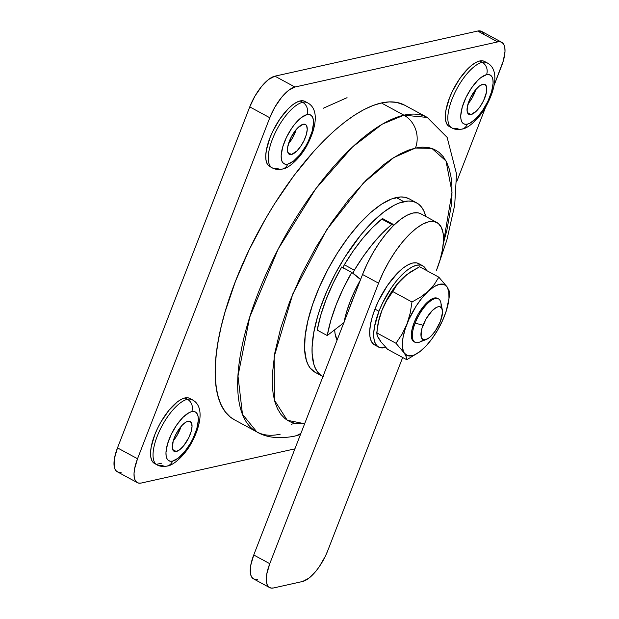 <?xml version="1.0" encoding="UTF-8"?>
<svg xmlns="http://www.w3.org/2000/svg" width="619" height="619" viewBox="0 0 619 619"><rect width="100%" height="100%" fill="white"/><g stroke="black" fill="none" stroke-linecap="round" stroke-linejoin="round"><path stroke-width="0.93" d="M488.376 63.819A37.001 14.16 118.5 0 0 482.209 62.341A9.254 8.109 77.5 0 1 486.526 74.667A27.754 10.624 -61.5 0 1 489.962 96.518A27.754 10.624 -61.5 0 1 467.33 124.164A9.254 8.109 77.5 0 1 461.875 129.116A9.254 8.109 77.5 0 1 456.613 128.342A37.001 14.16 -61.5 0 1 451.785 127.878A37.001 14.16 -61.5 0 1 454.307 93.887A37.001 14.16 -61.5 0 1 482.209 62.341A37.001 14.16 -61.5 0 1 487.045 62.813C499.084 68.988 495.749 87.991 486.859 104.866C480.886 116.705 468.769 128.597 461.82 129.123C457.634 129.835 454.292 129.417 451.785 127.878L449.278 126.524A37.001 14.16 118.5 0 1 451.8 92.525A37.001 14.16 118.5 0 1 479.71 60.987L482.209 62.341L479.71 60.987L482.851 60.871L484.592 61.482M193.592 400.779A37.001 14.16 118.5 0 0 187.433 399.301A9.254 8.109 77.5 0 1 191.751 411.627A27.754 10.624 -61.5 0 1 195.186 433.47A27.754 10.624 -61.5 0 1 172.546 461.124A9.254 8.109 77.5 0 1 167.099 466.068A9.254 8.109 77.5 0 1 161.838 465.302A37.001 14.16 -61.5 0 1 157.002 464.838A37.001 14.16 -61.5 0 1 159.524 430.839A37.001 14.16 -61.5 0 1 187.433 399.301A37.001 14.16 -61.5 0 1 192.269 399.766C204.301 405.948 200.974 424.951 192.076 441.819C186.11 453.665 173.993 465.558 167.045 466.084C162.859 466.788 159.516 466.378 157.002 464.838L154.502 463.476A37.001 14.16 118.5 0 1 157.025 429.485A37.001 14.16 118.5 0 1 184.926 397.947L187.433 399.301L184.926 397.947L188.075 397.824L189.816 398.443M308.796 103.775A37.001 14.16 118.5 0 0 302.629 102.305A9.254 8.109 77.5 0 1 306.947 114.623A27.754 10.624 -61.5 0 1 310.382 136.474A27.754 10.624 -61.5 0 1 287.75 164.128A9.254 8.109 77.5 0 1 282.295 169.072A9.254 8.109 77.5 0 1 277.033 168.306A37.001 14.16 -61.5 0 1 272.205 167.834A37.001 14.16 -61.5 0 1 274.728 133.843A37.001 14.16 -61.5 0 1 302.629 102.305A37.001 14.16 -61.5 0 1 307.465 102.769C319.505 108.944 316.17 127.955 307.279 144.823C301.306 156.669 289.189 168.561 282.241 169.08C278.055 169.792 274.712 169.374 272.205 167.834L269.698 166.48A37.001 14.16 118.5 0 1 272.221 132.489A37.001 14.16 118.5 0 1 300.13 100.943L302.629 102.305L300.13 100.943L303.271 100.827L305.012 101.439M192.269 399.766L189.762 398.412A37.001 14.16 118.5 0 0 184.926 397.947L181.29 399.332L177.305 401.94L168.894 410.343L160.971 421.887L157.582 428.302L154.75 434.809L151.175 447.142L150.572 452.497L150.788 457.015L151.833 460.528L153.651 462.911M307.465 102.769L304.958 101.415A37.001 14.16 118.5 0 0 300.13 100.943L296.493 102.336L292.501 104.936L288.315 108.658L279.989 118.825L272.778 131.298L269.946 137.813L266.371 150.146L265.768 155.493L265.992 160.012L267.029 163.532L268.855 165.915M487.045 62.813L484.538 61.451A37.001 14.16 118.5 0 0 479.71 60.987L476.073 62.38L472.08 64.98L467.894 68.694L459.569 78.868L452.357 91.341L449.526 97.856L445.951 110.19L445.347 115.536L445.572 120.055L446.609 123.576L448.435 125.959M438.407 265.048L446.848 240.056L454.686 205.229L456.513 173.893L447.135 137.387L427.28 117.44L404.733 105.222A178.852 68.446 118.5 0 0 381.381 102.963L403.928 115.18A178.852 68.446 -61.5 0 1 427.28 117.44L403.928 115.18A24.667 21.626 77.5 0 1 415.434 148.042L431.9 148.398L446.036 161.01L452.025 192.331L443.274 243.762L446.872 230.206L451.104 206.514L451.94 195.751L451.909 185.855L451.011 176.926L449.262 169.033L446.67 162.263L443.266 156.684L439.08 152.344L434.159 149.287L428.534 147.539L422.274 147.129L415.434 148.042A24.667 21.626 -102.5 0 0 403.928 115.18L382.194 124.195L352.443 147.013L315.791 188.733L278.186 249.047L249.705 317.191L237.99 376.019L242.47 414.273L256.846 431.93A178.852 68.446 -61.5 0 1 269.033 267.632A178.852 68.446 -61.5 0 1 403.928 115.18L381.381 102.963L389.32 101.903L396.586 102.383L404.795 105.253M416.633 202.862L409.113 198.784A98.676 37.759 118.5 0 0 396.23 197.546L403.743 201.616A98.676 37.759 -61.5 0 1 416.633 202.862A98.676 37.759 -61.5 0 1 425.787 216.472L423.744 210.715L421.562 207.141L418.885 204.371L415.728 202.413L412.13 201.291L408.122 201.028L399.038 203.047L394.048 205.315L383.416 212.263L372.251 222.175L360.978 234.678L344.829 257.225L335.173 273.938L326.84 291.247L320.147 308.502L317.501 316.897L313.732 332.821L312.115 347.081L312.138 353.41L313.825 364.181L315.489 368.514L317.663 372.081L320.348 374.859L323.497 376.816M300.981 433.207A24.667 21.626 77.5 0 1 294.234 436.233A24.667 21.626 -102.5 0 0 300.981 433.207M471.059 114.538A16.961 6.492 -61.5 0 1 468.846 114.329A16.961 6.492 -61.5 0 1 469.999 98.746A16.961 6.492 -61.5 0 1 482.797 84.292A16.961 6.492 -61.5 0 1 485.01 84.509A16.961 6.492 -61.5 0 1 483.849 100.085A16.961 6.492 -61.5 0 1 471.059 114.538L467.461 112.588L471.059 114.538L468.459 114.066L467.144 111.366L467.322 106.839L470.262 98.204L475.446 89.972L479.299 86.118L482.797 84.292L485.397 84.764L486.704 87.472L486.534 91.991L483.594 100.626L480.29 106.344L476.475 111.01L471.059 114.538M291.479 154.502A16.961 6.492 -61.5 0 1 289.266 154.286A16.961 6.492 -61.5 0 1 290.419 138.71A16.961 6.492 -61.5 0 1 303.217 124.249A16.961 6.492 -61.5 0 1 305.43 124.465A16.961 6.492 -61.5 0 1 304.269 140.041A16.961 6.492 -61.5 0 1 291.479 154.502L287.881 152.545L291.479 154.502L288.88 154.03L287.564 151.322L287.742 146.804L290.682 138.161L293.986 132.443L297.801 127.785L303.217 124.249L305.817 124.721L306.653 125.812L307.233 129.503L306.304 134.687L304.014 140.59L300.71 146.308L296.896 150.966L291.479 154.502M176.283 451.499A16.961 6.492 -61.5 0 1 174.071 451.282A16.961 6.492 -61.5 0 1 175.223 435.706A16.961 6.492 -61.5 0 1 188.014 421.253A16.961 6.492 -61.5 0 1 190.226 421.462A16.961 6.492 -61.5 0 1 189.074 437.045A16.961 6.492 -61.5 0 1 176.283 451.499L172.678 449.549L176.283 451.499L173.684 451.027L172.368 448.326L173.188 441.061L175.479 435.165L178.783 429.447L182.605 424.781L186.35 421.887L189.46 421.191L191.449 422.816L192.029 426.499L191.109 431.683L188.818 437.587L183.634 445.819L179.781 449.673L176.283 451.499M317.23 330.12L320.758 315.187L326.167 299.279L333.246 282.999L341.719 266.975A92.51 35.399 118.5 0 0 317.23 330.12L327.25 335.544A92.51 35.399 -61.5 0 1 351.739 272.406L341.719 266.975L351.739 272.406L343.266 288.431L336.187 304.71L330.778 320.619L327.25 335.544L343.831 322.723L327.25 335.544L317.23 330.12M181.088 426.259L177.243 435.095L173.274 440.798A16.961 6.492 118.5 0 0 181.011 426.522M296.284 129.255L292.439 138.099L288.469 143.801A16.961 6.492 118.5 0 0 296.207 129.518M475.864 89.298L472.018 98.135L468.049 103.845A16.961 6.492 118.5 0 0 475.787 89.562M481.729 31.461L477.659 31.051L497.691 41.906A30.834 11.8 -61.5 0 1 501.723 42.301A30.834 11.8 -61.5 0 1 501.506 66.187L494.194 85.043L503.309 60.886L504.996 51.454L504.81 47.686L503.943 44.754L502.427 42.773L500.314 41.806L497.691 41.906L294.946 87.024L288.586 90.351L281.575 97.361L274.975 106.979L269.791 117.749L137.526 458.749L134.547 469.024L134.044 473.481L134.23 477.249L135.097 480.182L136.613 482.162L138.726 483.122L141.341 483.021L294.907 448.852L141.341 483.021A30.834 11.8 -61.5 0 1 137.317 482.634A30.834 11.8 -61.5 0 1 137.526 458.749L117.494 447.885L114.515 458.161L114.19 466.386L115.057 469.318L116.573 471.307L118.686 472.266L121.309 472.165M456.652 181.831L485.729 106.87L456.652 181.831M234.361 419.744L230.222 416.974L225.362 411.945L221.416 405.468L218.406 397.615L216.379 388.469L215.342 378.101L215.304 366.618L216.279 354.138L218.244 340.775L221.176 326.654L225.068 311.914L235.522 281.158L249.202 249.681L265.59 218.693L274.604 203.759L293.839 175.726L314.057 151.028L324.294 140.234L334.484 130.609L344.528 122.26L354.339 115.258L363.81 109.679L372.855 105.57L381.381 102.963A178.852 68.446 118.5 0 0 246.494 255.415A178.852 68.446 118.5 0 0 234.299 419.713L256.846 431.93A178.852 68.446 -61.5 0 0 280.198 434.182M501.723 42.301L481.683 31.437A30.834 11.8 118.5 0 0 477.659 31.051L274.906 76.168L268.553 79.495L261.543 86.498L254.943 96.115L249.759 106.886L117.494 447.885A30.834 11.8 118.5 0 0 117.277 471.771L137.317 482.634M157.234 464.165L161.629 463.19L157.234 464.165M483.903 33.898L482.387 31.909M137.526 458.749L117.494 447.885L249.759 106.886L269.791 117.749L137.526 458.749M249.759 106.886L269.791 117.749A30.834 11.8 -61.5 0 1 294.946 87.024L274.906 76.168A30.834 11.8 118.5 0 0 249.759 106.886M294.946 87.024L274.906 76.168L477.659 31.051L497.691 41.906L294.946 87.024M304.649 423.744L287.239 420.27L274.403 400.129L274.178 356.668L292.818 293.863L326.553 229.974L363.338 183.092L393.785 157.574L415.434 148.042L408.076 150.285L400.284 153.829L392.113 158.642L383.664 164.677L366.216 180.168L348.605 199.705L331.521 222.546L315.613 247.809L301.484 274.519L289.692 301.654L280.678 328.171L274.79 353.047L272.259 375.331L272.29 385.227L273.188 394.164L274.937 402.048L277.529 408.819L280.933 414.397L285.119 418.738L290.04 421.794L295.665 423.543L304.649 423.744M315.117 372.313L310.15 368.011L307.976 364.436L306.312 360.111L304.625 349.34L305.136 336.117L307.844 320.952L312.634 304.432L319.327 287.177L327.66 269.869L337.316 253.156L347.932 237.688L359.082 224.063L370.355 212.797L381.312 204.324L391.525 198.978L400.609 196.958L404.617 197.221L409.151 198.807M396.23 197.546A98.676 37.759 118.5 0 0 321.81 281.653A98.676 37.759 118.5 0 0 315.086 372.298L322.6 376.367A98.676 37.759 -61.5 0 1 329.323 285.723A98.676 37.759 -61.5 0 1 403.743 201.616L396.23 197.546M347.058 97.678L323.11 108.325M461.875 129.116A9.254 8.109 -102.5 0 0 467.33 124.164L470.053 123.127L476.189 118.384L482.433 110.755L487.834 101.4L491.587 91.744L493.095 83.255L492.933 79.866L492.151 77.228L490.782 75.441L488.886 74.574L486.526 74.667L480.808 77.661L477.667 80.447L471.423 88.076L466.014 97.431L462.269 107.087L460.753 115.575L460.923 118.972L461.704 121.61L463.066 123.39L464.97 124.257L467.33 124.164A27.754 10.624 -61.5 0 1 463.894 102.321A27.754 10.624 -61.5 0 1 486.526 74.667A9.254 8.109 -102.5 0 0 482.209 62.341A37.001 14.16 118.5 0 0 455.228 91.952A37.001 14.16 118.5 0 0 450.454 126.872M282.295 169.072A9.254 8.109 -102.5 0 0 287.75 164.128L293.468 161.133L299.774 154.827L305.716 146.169L308.254 141.356L312.007 131.7L313.516 123.212L313.353 119.823L312.572 117.184L311.202 115.397L309.307 114.538L306.947 114.623L301.229 117.618L294.923 123.924L291.843 128.04L286.435 137.395L282.69 147.051L281.173 155.539L281.343 158.928L282.125 161.567L283.487 163.354L285.39 164.213L287.75 164.128A27.754 10.624 -61.5 0 1 284.314 142.277A27.754 10.624 -61.5 0 1 306.947 114.623A9.254 8.109 -102.5 0 0 302.629 102.305A37.001 14.16 118.5 0 0 275.648 131.909A37.001 14.16 118.5 0 0 270.874 166.828M167.099 466.068A9.254 8.109 -102.5 0 0 172.546 461.124L178.264 458.13L184.578 451.824L190.52 443.165L193.058 438.36L196.803 428.704L198.32 420.216L198.157 416.819L197.376 414.181L196.006 412.401L194.111 411.534L191.751 411.627L189.019 412.664L182.891 417.407L176.647 425.036L171.239 434.391L167.494 444.047L165.977 452.535L166.147 455.924L166.929 458.563L168.291 460.35L170.194 461.217L172.546 461.124A27.754 10.624 -61.5 0 1 169.119 439.273A27.754 10.624 -61.5 0 1 191.751 411.627A9.254 8.109 -102.5 0 0 187.433 399.301A37.001 14.16 118.5 0 0 160.453 428.905A37.001 14.16 118.5 0 0 155.671 463.824M344.125 321.973A62.906 24.071 -61.5 0 1 360.281 280.322L354.904 290.543L350.091 301.615L346.408 312.433L344.009 322.584M360.567 279.571L351.739 272.406L360.567 279.571M423.45 339.761A24.667 9.44 -61.5 0 1 414.97 342.253A24.667 9.44 -61.5 0 1 415.132 323.141A24.667 9.44 118.5 0 0 419.465 342.168L426.29 339.483A18.5 7.08 -61.5 0 1 423.04 325.215L415.132 323.141A24.667 9.44 -61.5 0 1 438.476 298.876A24.667 9.44 -61.5 0 1 441.022 307.334M442.337 309.871L440.86 302.683A24.667 9.44 118.5 0 0 429.911 301.43A24.667 9.44 118.5 0 0 415.132 323.141L423.04 325.215A18.5 7.08 -61.5 0 1 434.12 308.927A18.5 7.08 -61.5 0 1 442.337 309.871A18.5 7.08 -61.5 0 1 440.419 321.346L435.405 330.84L431.234 335.924L429.145 337.781L425.33 339.777L422.491 339.258L421.059 336.31L421.957 328.395L426.151 318.746L432.224 310.63L436.31 307.473L438.128 306.776L439.707 306.714L441.881 308.486L442.515 312.502L440.419 321.346A18.5 7.08 -61.5 0 1 426.29 339.483M392.856 224.163A3.087 1.184 -61.5 0 1 393.135 225.525L392.91 224.202L391.757 224.504L382.171 233.301L372.537 244.087L363.167 256.521L354.347 270.201A92.51 35.399 -61.5 0 1 391.757 224.504L381.737 219.08L391.757 224.504A3.087 1.184 -61.5 0 1 392.856 224.163L382.836 218.731A3.087 1.184 118.5 0 0 381.737 219.08A92.51 35.399 118.5 0 0 344.334 264.777L354.347 270.201L353.488 272.36L353.689 273.714L360.653 279.362L353.689 273.714A3.087 1.184 -61.5 0 1 354.347 270.201L344.334 264.777A3.087 1.184 118.5 0 0 343.452 267.911M349.34 308.517A61.676 23.599 -61.5 0 1 354.408 295.456L349.34 308.517M334.678 329.795A61.676 23.599 118.5 0 0 337.1 340.079L335.049 333.602L334.678 329.795M393.135 225.525L393.05 225.997L393.135 225.525M343.669 268.282L343.468 266.928L344.334 264.777L353.147 251.09L362.525 238.655L372.158 227.869L381.737 219.08L382.89 218.77L383.146 219.258M436.921 222.507L420.889 213.818A61.676 23.599 118.5 0 0 362.541 274.488L253.744 554.988L269.776 563.669L253.744 554.988A30.834 11.8 118.5 0 0 253.535 578.873L269.567 587.563A30.834 11.8 -61.5 0 1 269.776 563.669L378.573 283.177A61.676 23.599 -61.5 0 1 436.921 222.507A61.676 23.599 -61.5 0 1 436.503 270.286L440.109 259.678L442.461 249.728L443.475 240.814L443.103 233.278L441.362 227.421L438.329 223.451L434.112 221.525L428.866 221.726L422.808 224.039L416.161 228.38L409.182 234.578L402.141 242.393L395.309 251.531L388.941 261.636L383.293 272.321L378.573 283.177L362.541 274.488L378.573 283.177L269.776 563.669L266.797 573.952L266.472 582.177L267.338 585.102L268.863 587.091L270.967 588.05L273.59 587.949A30.834 11.8 -61.5 0 1 269.567 587.563M302.552 581.504L273.59 587.949L302.552 581.504L308.904 578.177L315.922 571.175L319.334 566.602L325.346 556.21L327.706 550.786A30.834 11.8 -61.5 0 1 302.552 581.504M402.675 357.488L327.706 550.786L402.675 357.488M420.982 213.864L418.08 212.843L412.842 213.044L406.776 215.358L400.129 219.691L393.15 225.889L386.109 233.711L379.277 242.841L372.909 252.947L367.26 263.632L362.541 274.488L253.744 554.988L250.765 565.263L250.44 573.488L251.314 576.421L252.831 578.401L254.935 579.361L257.558 579.26M415.094 342.098L413.399 341.332L412.192 339.746L411.496 337.401L411.751 330.825L414.134 322.6A24.667 9.44 -61.5 0 1 437.471 298.335M404.354 276.6L397.266 284.283L392.763 291.572L411.991 301.995L420.742 297.012L428.317 291.154L422.212 297.7L416.347 305.771L408.865 319.505L405.244 328.836L403.023 337.572L402.342 345.108L403.255 350.934L404.3 353.078L407.457 355.639L411.852 355.77L414.428 354.919L420.115 351.445L426.181 345.835L432.217 338.461L437.811 329.834L442.577 320.534L446.198 311.202L448.961 298.52L448.837 291.781L447.142 286.968L443.985 284.407L439.583 284.268L434.244 286.574L428.317 291.154L434.306 284.461L438.825 277.165L447.142 286.968L449.092 290.698L449.642 293.615L449.092 290.698L447.142 286.968A40.088 15.343 -61.5 0 1 448.705 300.71A40.088 15.343 -61.5 0 1 444.55 315.829L446.369 310.506M414.97 342.253L413.964 341.711A24.667 9.44 -61.5 0 1 414.134 322.6L418.282 313.98L426.375 303.163L429.168 300.679L434.252 298.018L436.349 297.94L438.035 298.706M378.209 337.355L380.654 341.077M404.369 276.585A40.088 15.343 118.5 0 0 404.3 276.647A40.088 15.343 118.5 0 0 403.271 277.583A40.088 15.343 118.5 0 0 381.846 310.637L386.658 300.656L392.763 291.572L386.658 300.656L381.846 310.637L378.573 321.54L376.747 332.852L395.982 343.274L376.747 332.852L377.304 335.769L380.832 341.703L387.571 349.302L406.799 359.724L406.25 356.807L404.3 353.078L395.982 343.274L402.041 334.252L406.892 324.209L410.149 313.384L411.991 301.995L392.763 291.572L397.266 284.283L403.271 277.583L410.83 271.733L419.589 266.743L438.825 277.165L419.589 266.743L406.876 274.534L397.166 284.129L388.585 296.633L381.846 310.637L378.898 319.744L377.683 325.818M423.079 348.923L423.125 348.884A40.088 15.343 -61.5 0 1 422.088 349.812A40.088 15.343 -61.5 0 1 404.3 353.078A40.088 15.343 -61.5 0 1 406.892 324.209L402.041 334.252L395.982 343.274L404.3 353.078L406.25 356.807L406.799 359.724L419.52 351.932L406.799 359.724L387.571 349.302L380.832 341.703L378.077 337.517L376.878 334.221L377.226 329.006L378.573 321.54L381.846 310.637A40.088 15.343 118.5 0 0 377.691 325.756L377.226 329.006M442.306 320.975L444.55 315.829A40.088 15.343 -61.5 0 1 423.125 348.884L423.164 348.853M419.52 351.932L422.034 349.867M448.705 300.71L449.642 293.615M428.317 291.154A40.088 15.343 -61.5 0 1 447.142 286.968L438.825 277.165L434.306 284.461L428.317 291.154L420.742 297.012L411.991 301.995L410.149 313.384L406.892 324.209A40.088 15.343 -61.5 0 1 428.317 291.154M378.635 347.112A46.255 17.703 -61.5 0 0 385.761 347.406L380.739 347.847L377.575 346.408L375.3 343.429L374 339.034L373.721 333.386L374.48 326.7L378.952 311.28L374.944 309.105A46.255 17.703 118.5 0 0 374.627 344.938L378.635 347.112A46.255 17.703 -61.5 0 1 378.952 311.28A46.255 17.703 -61.5 0 1 422.715 265.783A46.255 17.703 -61.5 0 1 426.483 270.472L423.767 266.487L420.603 265.048L416.672 265.195L412.13 266.928L407.14 270.186L401.909 274.836L396.624 280.693L391.502 287.549L382.488 303.14L378.952 311.28L374.944 309.105L372.236 317.06L370.472 324.526L369.713 331.211L369.992 336.86L371.292 341.255L373.567 344.234M418.769 263.648L416.595 262.874L412.664 263.021L408.122 264.762L403.131 268.012L397.901 272.662L387.494 285.374L378.48 300.966L374.944 309.105A46.255 17.703 118.5 0 1 418.707 263.609L422.715 265.783M256.846 431.93C266.302 437.602 278.72 439.049 294.087 436.263L300.463 434.538M294.783 423.365L291.41 424.224"/></g></svg>
